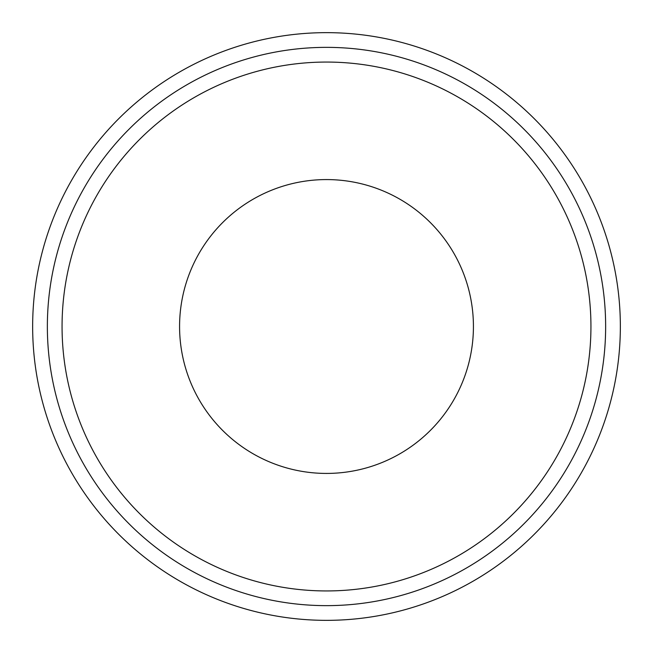 <?xml version="1.0" encoding="UTF-8"?>
<svg xmlns="http://www.w3.org/2000/svg" width="653" height="653" viewBox="0 0 653 653"><rect width="100%" height="100%" fill="white"/><g stroke="black" fill="none" stroke-linecap="round" stroke-linejoin="round"><path stroke-width="0.98" d="M62.059 326.5A264.441 264.441 0 0 0 326.5 590.941A264.441 264.441 0 0 0 590.941 326.5A264.441 264.441 0 0 0 326.5 62.059A264.441 264.441 0 0 0 62.059 326.5M620.35 326.5A293.85 293.85 0 0 0 326.5 32.65A293.85 293.85 0 0 0 32.65 326.5A293.85 293.85 0 0 0 326.5 620.35A293.85 293.85 0 0 0 620.35 326.5A293.85 293.85 0 0 1 326.5 620.35A293.85 293.85 0 0 1 32.65 326.5M179.575 326.5A146.925 146.925 0 0 0 326.5 473.425A146.925 146.925 0 0 0 473.425 326.5A146.925 146.925 0 0 0 326.5 179.575A146.925 146.925 0 0 0 179.575 326.5M605.641 326.5A279.141 279.141 0 0 0 326.5 47.359A279.141 279.141 0 0 0 47.359 326.5A279.141 279.141 0 0 0 326.5 605.641A279.141 279.141 0 0 0 605.641 326.5"/></g></svg>
